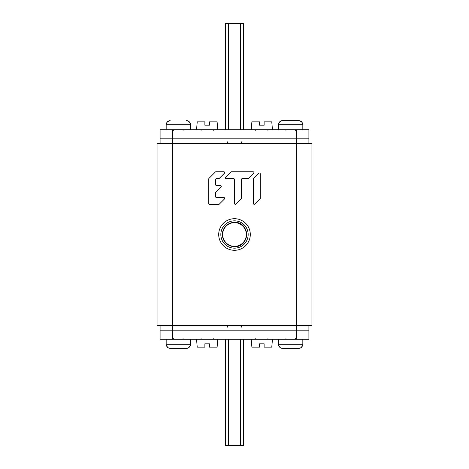 <?xml version="1.0" encoding="UTF-8"?>
<svg xmlns="http://www.w3.org/2000/svg" width="469" height="469" viewBox="0 0 469 469"><rect width="100%" height="100%" fill="white"/><g stroke="black" fill="none" stroke-linecap="round" stroke-linejoin="round"><path stroke-width="0.7" d="M308.901 325.603L308.901 330.158L296.754 330.158L308.901 330.158L308.901 339.269L172.246 339.269L172.246 330.158L296.754 330.158L160.099 330.158L172.246 330.158L172.246 325.603L157.062 325.603L157.062 143.397L311.938 143.397L311.938 325.603L172.246 325.603L172.246 138.842L160.099 138.842L160.099 143.397M234.5 218.706A15.794 15.794 0 0 1 250.294 234.5A15.794 15.794 0 0 1 234.5 250.294A15.794 15.794 0 0 1 218.706 234.5A15.794 15.794 0 0 1 234.5 218.706M215.851 192.132L221.005 186.979A0.862 0.862 0 0 0 220.401 185.513L216.461 185.513A0.862 0.862 0 0 1 215.599 184.657L215.599 179.498A0.862 0.862 0 0 1 216.461 178.642L218.683 178.642A0.862 0.862 0 0 0 219.287 178.39L224.44 173.237A0.862 0.862 0 0 0 223.836 171.765L215.957 171.765A0.862 0.862 0 0 0 215.347 172.017L208.981 178.39A0.862 0.862 0 0 0 208.728 178.994L208.728 203.552A0.862 0.862 0 0 0 209.584 204.414L218.683 204.414A0.862 0.862 0 0 0 219.287 204.162L224.44 199.008A0.862 0.862 0 0 0 223.836 197.543L216.461 197.543A0.862 0.862 0 0 1 215.599 196.681L215.599 192.741A0.862 0.862 0 0 1 215.851 192.132M241.119 198.915A0.862 0.862 0 0 0 241.371 198.305L241.371 179.498A0.862 0.862 0 0 1 242.233 178.642L247.89 178.642A0.862 0.862 0 0 0 248.5 178.39L253.653 173.237A0.862 0.862 0 0 0 253.043 171.765L231.422 171.765A0.862 0.862 0 0 0 230.812 172.017L225.659 177.176A0.862 0.862 0 0 0 226.263 178.642L233.638 178.642A0.862 0.862 0 0 1 234.5 179.498L234.5 203.464A0.862 0.862 0 0 0 235.966 204.068L241.119 198.915M253.653 178.39A0.862 0.862 0 0 0 253.401 178.994L253.401 203.464A0.862 0.862 0 0 0 254.866 204.068L260.019 198.915A0.862 0.862 0 0 0 260.272 198.305L260.272 173.841A0.862 0.862 0 0 0 258.806 173.237L253.653 178.39M234.5 220.835A13.665 13.665 0 0 1 248.165 234.5A13.665 13.665 0 0 1 234.5 248.165A13.665 13.665 0 0 1 220.835 234.5A13.665 13.665 0 0 1 234.5 220.835A13.665 13.665 0 0 0 220.835 234.5A13.665 13.665 0 0 0 234.5 248.165A13.665 13.665 0 0 0 248.165 234.5A13.665 13.665 0 0 0 234.5 220.835M172.246 129.731L172.246 138.842L160.099 138.842L160.099 129.731L308.901 129.731L308.901 138.842L172.246 138.842L308.901 138.842L308.901 143.397M172.246 339.269L160.099 339.269L160.099 325.603M243.61 129.731L243.61 23.45L225.39 23.45L225.39 129.731M225.39 339.269L225.39 445.55L243.61 445.55L243.61 339.269M217.798 129.731L217.106 121.84L209.461 121.84L209.461 125.182L204.877 125.182L204.877 121.84L197.232 121.84L196.54 129.731M272.46 129.731L271.768 121.84L264.123 121.84L264.123 125.182L259.539 125.182L259.539 121.84L251.894 121.84L251.202 129.731M196.54 339.269L197.232 347.16L204.877 347.16L204.877 343.818L209.461 343.818L209.461 347.16L217.106 347.16L217.798 339.269M251.202 339.269L251.894 347.16L259.539 347.16L259.539 343.818L264.123 343.818L264.123 347.16L271.768 347.16L272.46 339.269M166.173 129.731L166.173 124.267L190.467 124.267L190.467 129.731M169.362 120.703L170.136 120.627C168.113 120.791 166.882 121.799 166.442 123.664L166.612 123.03M166.225 123.664A3.646 3.646 0 0 0 166.173 124.267M190.027 123.03L190.42 123.664A3.646 3.646 0 0 1 190.467 124.267M190.42 123.664L190.197 123.664C189.763 121.799 188.532 120.791 186.51 120.627L187.283 120.703M187.33 120.709L190.015 122.995M166.958 122.339L169.332 120.709M189.218 121.752L188.655 121.278M167.984 121.278L167.421 121.752M166.946 122.35L166.624 122.995M302.376 122.995L302.054 122.35M301.579 121.752L301.016 121.278M302.042 122.339L299.685 120.709M281.717 120.703L299.638 120.703M281.687 120.709L278.985 122.995M280.345 121.278L279.782 121.752M278.973 123.03L278.803 123.664C279.237 121.799 280.468 120.791 282.49 120.627L298.864 120.627C300.887 120.791 302.118 121.799 302.558 123.664L302.775 123.664A3.646 3.646 0 0 1 302.827 124.267L302.827 129.731M278.533 129.731L278.533 124.267L302.827 124.267M278.58 123.664A3.646 3.646 0 0 0 278.533 124.267M302.388 123.03L302.775 123.664M166.173 339.269L166.173 344.733A3.646 3.646 0 0 0 166.225 345.336L166.442 345.336C166.882 347.195 168.107 348.209 170.136 348.373L167.984 347.722L166.225 345.336M190.467 339.269L190.467 344.733L166.173 344.733M190.42 345.336L188.655 347.722L186.51 348.373C188.532 348.209 189.763 347.195 190.197 345.336L190.42 345.336A3.646 3.646 0 0 0 190.467 344.733M170.136 348.373L186.51 348.373L169.362 348.297M186.51 348.373L187.283 348.297M189.224 347.248L189.687 346.661M190.027 345.97L190.197 345.336M166.442 345.336L166.612 345.97M166.958 346.661L167.421 347.248M278.533 339.269L278.533 344.733A3.646 3.646 0 0 0 278.58 345.336L278.803 345.336C279.237 347.195 280.468 348.209 282.49 348.373L280.345 347.722L278.58 345.336M302.827 339.269L302.827 344.733L278.533 344.733M302.775 345.336L301.016 347.722L298.864 348.373C300.893 348.209 302.118 347.195 302.558 345.336L302.775 345.336A3.646 3.646 0 0 0 302.827 344.733M282.49 348.373L298.864 348.373L281.717 348.297M298.864 348.373L299.638 348.297M301.579 347.248L302.042 346.661M302.388 345.97L302.558 345.336M278.803 345.336L278.973 345.97M279.313 346.661L279.776 347.248M296.754 129.731L296.754 339.269M234.5 246.635A12.135 12.135 0 0 0 246.635 234.5A12.135 12.135 0 0 0 234.5 222.365A12.135 12.135 0 0 0 222.365 234.5A12.135 12.135 0 0 0 234.5 246.635C250.153 247.386 250.159 221.614 234.5 222.365C228.256 222.787 224.299 226.011 222.617 232.038C221.907 235.895 222.793 239.342 225.272 242.379C227.729 245.146 230.801 246.565 234.5 246.635M234.5 246.331A11.831 11.831 0 0 0 246.331 234.5A11.831 11.831 0 0 0 234.5 222.669A11.831 11.831 0 0 0 222.669 234.5A11.831 11.831 0 0 0 234.5 246.331M240.574 23.45L240.574 129.731M228.426 23.45L228.426 129.731M240.574 445.55L240.574 339.269M228.426 445.55L228.426 339.269M213.243 130.341L213.852 129.731M201.095 130.341L200.492 129.731M267.905 130.341L268.508 129.731M255.757 130.341L255.148 129.731M213.243 338.659L213.852 339.269M201.095 338.659L200.492 339.269M267.905 338.659L268.508 339.269M255.757 338.659L255.148 339.269M183.027 130.341L183.637 129.731M173.612 130.341L173.008 129.731M295.388 130.341L295.992 129.731M285.973 130.341L285.363 129.731M183.027 338.659L183.637 339.269M173.612 338.659L173.008 339.269M295.388 338.659L295.992 339.269M285.973 338.659L285.363 339.269M241.482 141.878C241.74 142.347 241.236 142.852 239.964 143.397M227.518 141.878C227.26 142.347 227.764 142.852 229.036 143.397M241.482 327.122C241.74 326.653 241.236 326.148 239.964 325.603M227.518 327.122C227.26 326.653 227.764 326.148 229.036 325.603"/></g></svg>
